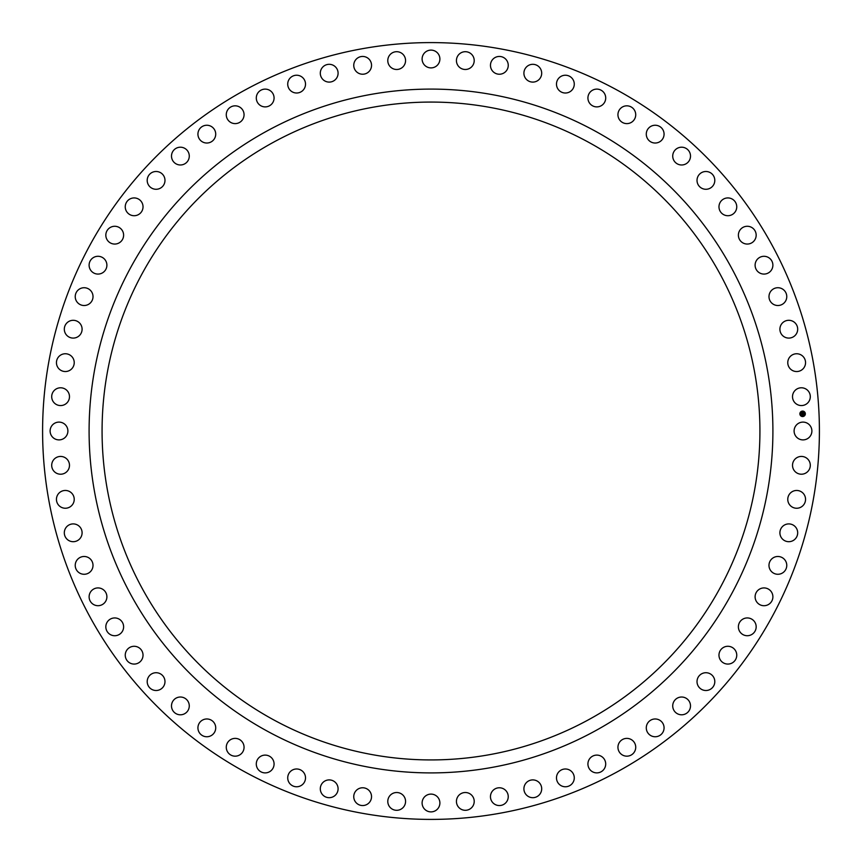 <?xml version="1.0" encoding="UTF-8"?>
<svg xmlns="http://www.w3.org/2000/svg" width="862" height="862" viewBox="0 0 862 862"><rect width="100%" height="100%" fill="white"/><g stroke="black" fill="none" stroke-linecap="round" stroke-linejoin="round"><path stroke-width="1.29" d="M795.195 426.733A8.889 8.889 0 0 1 807.263 423.199A8.889 8.889 0 0 1 810.797 435.267A8.889 8.889 0 0 1 798.729 438.801A8.889 8.889 0 0 1 795.195 426.733M617.214 771.856A388.406 388.406 0 0 0 771.856 244.786A388.406 388.406 0 0 0 244.786 90.144A388.406 388.406 0 0 0 90.144 617.214A388.406 388.406 0 0 0 617.214 771.856M273.308 142.338A328.928 328.928 0 0 0 142.338 588.692A328.928 328.928 0 0 0 588.692 719.662A328.928 328.928 0 0 0 719.662 273.308A328.928 328.928 0 0 0 273.308 142.338M594.92 731.051A341.912 341.912 0 0 0 731.051 267.08A341.912 341.912 0 0 0 267.08 130.949A341.912 341.912 0 0 0 130.949 594.92A341.912 341.912 0 0 0 594.92 731.051M793.245 393.147A8.889 8.889 0 0 1 804.936 388.514A8.889 8.889 0 0 1 809.569 400.205A8.889 8.889 0 0 1 797.889 404.838A8.889 8.889 0 0 1 793.245 393.147M788.213 359.885A8.889 8.889 0 0 1 799.419 354.196A8.889 8.889 0 0 1 805.119 365.402A8.889 8.889 0 0 1 793.902 371.102A8.889 8.889 0 0 1 788.213 359.885M780.121 327.237A8.889 8.889 0 0 1 790.766 320.524A8.889 8.889 0 0 1 797.469 331.159A8.889 8.889 0 0 1 786.834 337.872A8.889 8.889 0 0 1 780.121 327.237M769.066 295.461A8.889 8.889 0 0 1 779.032 287.8A8.889 8.889 0 0 1 786.694 297.778A8.889 8.889 0 0 1 776.716 305.439A8.889 8.889 0 0 1 769.066 295.461M755.112 264.849A8.889 8.889 0 0 1 764.335 256.305A8.889 8.889 0 0 1 772.88 265.528A8.889 8.889 0 0 1 763.657 274.073A8.889 8.889 0 0 1 755.112 264.849M738.4 235.649A8.889 8.889 0 0 1 746.794 226.286A8.889 8.889 0 0 1 756.157 234.69A8.889 8.889 0 0 1 747.763 244.043A8.889 8.889 0 0 1 738.4 235.649M719.07 208.119A8.889 8.889 0 0 1 726.558 198.023A8.889 8.889 0 0 1 736.654 205.522A8.889 8.889 0 0 1 729.166 215.619A8.889 8.889 0 0 1 719.07 208.119M697.272 182.496A8.889 8.889 0 0 1 703.801 171.754A8.889 8.889 0 0 1 714.544 178.283A8.889 8.889 0 0 1 708.014 189.026A8.889 8.889 0 0 1 697.272 182.496M673.211 158.985A8.889 8.889 0 0 1 678.717 147.682A8.889 8.889 0 0 1 690.02 153.199A8.889 8.889 0 0 1 684.503 164.502A8.889 8.889 0 0 1 673.211 158.985M647.071 137.801A8.889 8.889 0 0 1 651.521 126.035A8.889 8.889 0 0 1 663.287 130.485A8.889 8.889 0 0 1 658.837 142.241A8.889 8.889 0 0 1 647.071 137.801M619.099 119.107A8.889 8.889 0 0 1 622.439 106.985A8.889 8.889 0 0 1 634.561 110.336A8.889 8.889 0 0 1 631.221 122.458A8.889 8.889 0 0 1 619.099 119.107M589.522 103.084A8.889 8.889 0 0 1 591.731 90.704A8.889 8.889 0 0 1 604.111 92.913A8.889 8.889 0 0 1 601.902 105.293A8.889 8.889 0 0 1 589.522 103.084M558.587 89.864A8.889 8.889 0 0 1 559.643 77.332A8.889 8.889 0 0 1 572.174 78.388A8.889 8.889 0 0 1 571.118 90.919A8.889 8.889 0 0 1 558.587 89.864M526.563 79.541A8.889 8.889 0 0 1 526.466 66.967A8.889 8.889 0 0 1 539.041 66.87A8.889 8.889 0 0 1 539.138 79.444A8.889 8.889 0 0 1 526.563 79.541M493.732 72.225A8.889 8.889 0 0 1 492.471 59.715A8.889 8.889 0 0 1 504.981 58.454A8.889 8.889 0 0 1 506.242 70.964A8.889 8.889 0 0 1 493.732 72.225M460.362 67.969A8.889 8.889 0 0 1 457.948 55.621A8.889 8.889 0 0 1 470.286 53.218A8.889 8.889 0 0 1 472.699 65.555A8.889 8.889 0 0 1 460.362 67.969M426.733 66.805A8.889 8.889 0 0 1 423.199 54.737A8.889 8.889 0 0 1 435.267 51.203A8.889 8.889 0 0 1 438.801 63.271A8.889 8.889 0 0 1 426.733 66.805M393.147 68.755A8.889 8.889 0 0 1 388.514 57.064A8.889 8.889 0 0 1 400.205 52.431A8.889 8.889 0 0 1 404.838 64.111A8.889 8.889 0 0 1 393.147 68.755M359.885 73.787A8.889 8.889 0 0 1 354.196 62.581A8.889 8.889 0 0 1 365.402 56.881A8.889 8.889 0 0 1 371.102 68.098A8.889 8.889 0 0 1 359.885 73.787M327.237 81.879A8.889 8.889 0 0 1 320.524 71.234A8.889 8.889 0 0 1 331.159 64.531A8.889 8.889 0 0 1 337.872 75.166A8.889 8.889 0 0 1 327.237 81.879M295.461 92.934A8.889 8.889 0 0 1 287.8 82.967A8.889 8.889 0 0 1 297.778 75.306A8.889 8.889 0 0 1 305.439 85.284A8.889 8.889 0 0 1 295.461 92.934M264.849 106.888A8.889 8.889 0 0 1 256.305 97.665A8.889 8.889 0 0 1 265.528 89.12A8.889 8.889 0 0 1 274.073 98.343A8.889 8.889 0 0 1 264.849 106.888M235.649 123.6A8.889 8.889 0 0 1 226.286 115.206A8.889 8.889 0 0 1 234.69 105.843A8.889 8.889 0 0 1 244.043 114.237A8.889 8.889 0 0 1 235.649 123.6M208.119 142.93A8.889 8.889 0 0 1 198.023 135.442A8.889 8.889 0 0 1 205.522 125.346A8.889 8.889 0 0 1 215.619 132.834A8.889 8.889 0 0 1 208.119 142.93M182.496 164.728A8.889 8.889 0 0 1 171.754 158.199A8.889 8.889 0 0 1 178.283 147.456A8.889 8.889 0 0 1 189.026 153.986A8.889 8.889 0 0 1 182.496 164.728M158.985 188.789A8.889 8.889 0 0 1 147.682 183.283A8.889 8.889 0 0 1 153.199 171.98A8.889 8.889 0 0 1 164.502 177.497A8.889 8.889 0 0 1 158.985 188.789M137.801 214.929A8.889 8.889 0 0 1 126.035 210.479A8.889 8.889 0 0 1 130.485 198.713A8.889 8.889 0 0 1 142.241 203.163A8.889 8.889 0 0 1 137.801 214.929M119.107 242.901A8.889 8.889 0 0 1 106.985 239.561A8.889 8.889 0 0 1 110.336 227.439A8.889 8.889 0 0 1 122.458 230.779A8.889 8.889 0 0 1 119.107 242.901M103.084 272.478A8.889 8.889 0 0 1 90.704 270.269A8.889 8.889 0 0 1 92.913 257.889A8.889 8.889 0 0 1 105.293 260.098A8.889 8.889 0 0 1 103.084 272.478M89.864 303.413A8.889 8.889 0 0 1 77.332 302.357A8.889 8.889 0 0 1 78.388 289.826A8.889 8.889 0 0 1 90.919 290.882A8.889 8.889 0 0 1 89.864 303.413M79.541 335.437A8.889 8.889 0 0 1 66.967 335.533A8.889 8.889 0 0 1 66.87 322.959A8.889 8.889 0 0 1 79.444 322.862A8.889 8.889 0 0 1 79.541 335.437M72.225 368.268A8.889 8.889 0 0 1 59.715 369.529A8.889 8.889 0 0 1 58.454 357.019A8.889 8.889 0 0 1 70.964 355.758A8.889 8.889 0 0 1 72.225 368.268M67.969 401.638A8.889 8.889 0 0 1 55.621 404.052A8.889 8.889 0 0 1 53.218 391.714A8.889 8.889 0 0 1 65.555 389.301A8.889 8.889 0 0 1 67.969 401.638M66.805 435.267A8.889 8.889 0 0 1 54.737 438.801A8.889 8.889 0 0 1 51.203 426.733A8.889 8.889 0 0 1 63.271 423.199A8.889 8.889 0 0 1 66.805 435.267M68.755 468.853A8.889 8.889 0 0 1 57.064 473.486A8.889 8.889 0 0 1 52.431 461.795A8.889 8.889 0 0 1 64.111 457.162A8.889 8.889 0 0 1 68.755 468.853M73.787 502.115A8.889 8.889 0 0 1 62.581 507.804A8.889 8.889 0 0 1 56.881 496.598A8.889 8.889 0 0 1 68.098 490.898A8.889 8.889 0 0 1 73.787 502.115M81.879 534.763A8.889 8.889 0 0 1 71.234 541.476A8.889 8.889 0 0 1 64.531 530.841A8.889 8.889 0 0 1 75.166 524.128A8.889 8.889 0 0 1 81.879 534.763M92.934 566.539A8.889 8.889 0 0 1 82.967 574.2A8.889 8.889 0 0 1 75.306 564.222A8.889 8.889 0 0 1 85.284 556.561A8.889 8.889 0 0 1 92.934 566.539M106.888 597.15A8.889 8.889 0 0 1 97.665 605.695A8.889 8.889 0 0 1 89.12 596.472A8.889 8.889 0 0 1 98.343 587.927A8.889 8.889 0 0 1 106.888 597.15M123.6 626.351A8.889 8.889 0 0 1 115.206 635.714A8.889 8.889 0 0 1 105.843 627.31A8.889 8.889 0 0 1 114.237 617.957A8.889 8.889 0 0 1 123.6 626.351M142.93 653.881A8.889 8.889 0 0 1 135.442 663.977A8.889 8.889 0 0 1 125.346 656.478A8.889 8.889 0 0 1 132.834 646.381A8.889 8.889 0 0 1 142.93 653.881M164.728 679.504A8.889 8.889 0 0 1 158.199 690.246A8.889 8.889 0 0 1 147.456 683.717A8.889 8.889 0 0 1 153.986 672.974A8.889 8.889 0 0 1 164.728 679.504M188.789 703.015A8.889 8.889 0 0 1 183.283 714.318A8.889 8.889 0 0 1 171.98 708.801A8.889 8.889 0 0 1 177.497 697.498A8.889 8.889 0 0 1 188.789 703.015M214.929 724.199A8.889 8.889 0 0 1 210.479 735.965A8.889 8.889 0 0 1 198.713 731.515A8.889 8.889 0 0 1 203.163 719.759A8.889 8.889 0 0 1 214.929 724.199M242.901 742.893A8.889 8.889 0 0 1 239.561 755.015A8.889 8.889 0 0 1 227.439 751.664A8.889 8.889 0 0 1 230.779 739.542A8.889 8.889 0 0 1 242.901 742.893M272.478 758.916A8.889 8.889 0 0 1 270.269 771.296A8.889 8.889 0 0 1 257.889 769.087A8.889 8.889 0 0 1 260.098 756.707A8.889 8.889 0 0 1 272.478 758.916M303.413 772.136A8.889 8.889 0 0 1 302.357 784.668A8.889 8.889 0 0 1 289.826 783.612A8.889 8.889 0 0 1 290.882 771.081A8.889 8.889 0 0 1 303.413 772.136M335.437 782.459A8.889 8.889 0 0 1 335.533 795.033A8.889 8.889 0 0 1 322.959 795.13A8.889 8.889 0 0 1 322.862 782.556A8.889 8.889 0 0 1 335.437 782.459M368.268 789.775A8.889 8.889 0 0 1 369.529 802.285A8.889 8.889 0 0 1 357.019 803.546A8.889 8.889 0 0 1 355.758 791.036A8.889 8.889 0 0 1 368.268 789.775M401.638 794.031A8.889 8.889 0 0 1 404.052 806.379A8.889 8.889 0 0 1 391.714 808.782A8.889 8.889 0 0 1 389.301 796.445A8.889 8.889 0 0 1 401.638 794.031M435.267 795.195A8.889 8.889 0 0 1 438.801 807.263A8.889 8.889 0 0 1 426.733 810.797A8.889 8.889 0 0 1 423.199 798.729A8.889 8.889 0 0 1 435.267 795.195M468.853 793.245A8.889 8.889 0 0 1 473.486 804.936A8.889 8.889 0 0 1 461.795 809.569A8.889 8.889 0 0 1 457.162 797.889A8.889 8.889 0 0 1 468.853 793.245M502.115 788.213A8.889 8.889 0 0 1 507.804 799.419A8.889 8.889 0 0 1 496.598 805.119A8.889 8.889 0 0 1 490.898 793.902A8.889 8.889 0 0 1 502.115 788.213M534.763 780.121A8.889 8.889 0 0 1 541.476 790.766A8.889 8.889 0 0 1 530.841 797.469A8.889 8.889 0 0 1 524.128 786.834A8.889 8.889 0 0 1 534.763 780.121M566.539 769.066A8.889 8.889 0 0 1 574.2 779.032A8.889 8.889 0 0 1 564.222 786.694A8.889 8.889 0 0 1 556.561 776.716A8.889 8.889 0 0 1 566.539 769.066M597.15 755.112A8.889 8.889 0 0 1 605.695 764.335A8.889 8.889 0 0 1 596.472 772.88A8.889 8.889 0 0 1 587.927 763.657A8.889 8.889 0 0 1 597.15 755.112M626.351 738.4A8.889 8.889 0 0 1 635.714 746.794A8.889 8.889 0 0 1 627.31 756.157A8.889 8.889 0 0 1 617.957 747.763A8.889 8.889 0 0 1 626.351 738.4M653.881 719.07A8.889 8.889 0 0 1 663.977 726.558A8.889 8.889 0 0 1 656.478 736.654A8.889 8.889 0 0 1 646.381 729.166A8.889 8.889 0 0 1 653.881 719.07M679.504 697.272A8.889 8.889 0 0 1 690.246 703.801A8.889 8.889 0 0 1 683.717 714.544A8.889 8.889 0 0 1 672.974 708.014A8.889 8.889 0 0 1 679.504 697.272M703.015 673.211A8.889 8.889 0 0 1 714.318 678.717A8.889 8.889 0 0 1 708.801 690.02A8.889 8.889 0 0 1 697.498 684.503A8.889 8.889 0 0 1 703.015 673.211M724.199 647.071A8.889 8.889 0 0 1 735.965 651.521A8.889 8.889 0 0 1 731.515 663.287A8.889 8.889 0 0 1 719.759 658.837A8.889 8.889 0 0 1 724.199 647.071M742.893 619.099A8.889 8.889 0 0 1 755.015 622.439A8.889 8.889 0 0 1 751.664 634.561A8.889 8.889 0 0 1 739.542 631.221A8.889 8.889 0 0 1 742.893 619.099M758.916 589.522A8.889 8.889 0 0 1 771.296 591.731A8.889 8.889 0 0 1 769.087 604.111A8.889 8.889 0 0 1 756.707 601.902A8.889 8.889 0 0 1 758.916 589.522M772.136 558.587A8.889 8.889 0 0 1 784.668 559.643A8.889 8.889 0 0 1 783.612 572.174A8.889 8.889 0 0 1 771.081 571.118A8.889 8.889 0 0 1 772.136 558.587M782.459 526.563A8.889 8.889 0 0 1 795.033 526.466A8.889 8.889 0 0 1 795.13 539.041A8.889 8.889 0 0 1 782.556 539.138A8.889 8.889 0 0 1 782.459 526.563M789.775 493.732A8.889 8.889 0 0 1 802.285 492.471A8.889 8.889 0 0 1 803.546 504.981A8.889 8.889 0 0 1 791.036 506.242A8.889 8.889 0 0 1 789.775 493.732M794.031 460.362A8.889 8.889 0 0 1 806.379 457.948A8.889 8.889 0 0 1 808.782 470.286A8.889 8.889 0 0 1 796.445 472.699A8.889 8.889 0 0 1 794.031 460.362M802.479 411.088A2.737 2.737 0 0 0 799.871 413.943A2.737 2.737 0 0 0 802.727 416.551A2.737 2.737 0 0 0 805.334 413.695A2.737 2.737 0 0 0 802.479 411.088M802.5 411.67A2.155 2.155 0 0 0 800.442 413.922A2.155 2.155 0 0 0 802.705 415.969A2.155 2.155 0 0 0 804.752 413.717A2.155 2.155 0 0 0 802.5 411.67M801.8 413.868L803.362 414.794L801.94 414.697L801.865 415.29L801.8 413.868M802.048 414.105L803.427 414.105L803.459 414.708L802.048 414.105M801.725 412.51L801.854 413.34L802.694 412.833L803.298 413.706L801.779 413.749L801.725 412.51M802.748 412.736L802.21 412.79L802.748 412.736M802.608 413.2L803.373 412.963L803.406 413.652L802.608 413.2"/></g></svg>
